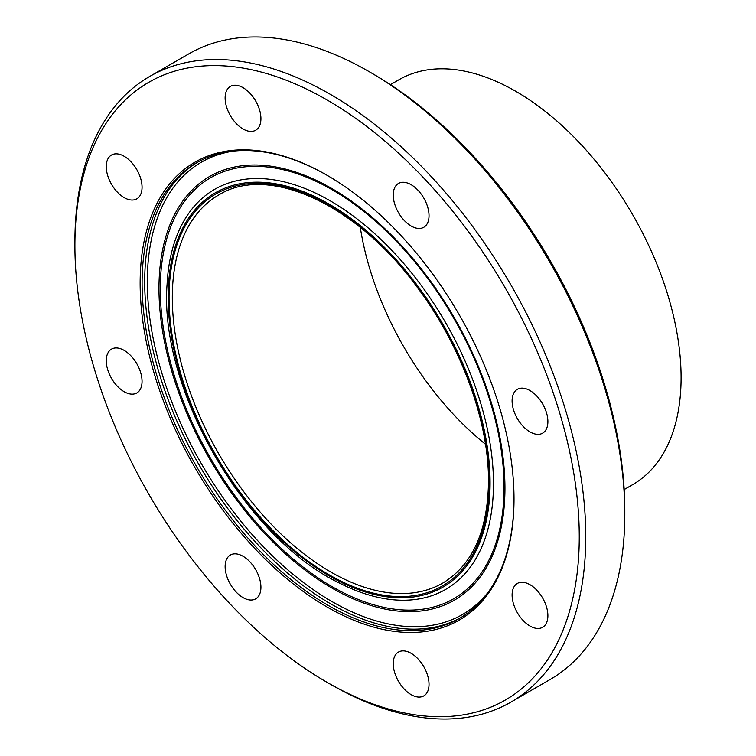 <?xml version="1.0" encoding="UTF-8"?>
<svg xmlns="http://www.w3.org/2000/svg" width="756" height="756" viewBox="0 0 756 756"><rect width="100%" height="100%" fill="white"/><g stroke="black" fill="none" stroke-linecap="round" stroke-linejoin="round"><path stroke-width="1.13" d="M255.679 569.627A25.307 14.61 60 0 1 255.679 598.856A25.307 14.61 60 0 1 230.372 584.237A25.307 14.61 60 0 1 230.372 555.017A25.307 14.61 60 0 1 255.679 569.627M142.052 381.383A25.307 14.61 60 0 1 136.817 392.969A25.307 14.61 60 0 1 117.312 386.184A25.307 14.61 60 0 1 106.265 360.716A25.307 14.61 60 0 1 111.501 349.13A25.307 14.61 60 0 1 131.005 355.915A25.307 14.61 60 0 1 142.052 381.383M136.817 198.856A25.307 14.61 60 0 1 111.501 184.247A25.307 14.61 60 0 1 111.501 155.027A25.307 14.61 60 0 1 136.817 169.637A25.307 14.61 60 0 1 136.817 198.856M243.026 128.983A25.307 14.61 60 0 1 226.488 106.672A25.307 14.61 60 0 1 230.372 86.392A25.307 14.61 60 0 1 243.026 87.649A25.307 14.61 60 0 1 259.563 109.951A25.307 14.61 60 0 1 255.679 130.23A25.307 14.61 60 0 1 243.026 128.983M398.478 212.672A25.307 14.61 60 0 1 398.478 183.453A25.307 14.61 60 0 1 423.785 198.063A25.307 14.61 60 0 1 423.785 227.282A25.307 14.61 60 0 1 398.478 212.672M512.095 400.916A25.307 14.61 60 0 1 517.34 389.331A25.307 14.61 60 0 1 536.845 396.116A25.307 14.61 60 0 1 547.892 421.583A25.307 14.61 60 0 1 542.647 433.169A25.307 14.61 60 0 1 523.143 426.384A25.307 14.61 60 0 1 512.095 400.916M517.34 583.443A25.307 14.61 60 0 1 542.647 598.053A25.307 14.61 60 0 1 542.647 627.272A25.307 14.61 60 0 1 517.34 612.662A25.307 14.61 60 0 1 517.34 583.443M411.132 653.326A25.307 14.61 60 0 1 427.66 675.628A25.307 14.61 60 0 1 423.785 695.907A25.307 14.61 60 0 1 411.132 694.651A25.307 14.61 60 0 1 394.594 672.349A25.307 14.61 60 0 1 398.469 652.069A25.307 14.61 60 0 1 411.132 653.326M624.806 510.442L624.806 514.203L624.806 510.442A356.634 205.897 -120 0 0 372.632 73.663L369.382 71.782A361.236 208.561 60 0 1 624.806 514.203A361.236 208.561 60 0 1 549.99 679.568L510.943 702.107A361.236 208.561 -120 0 0 585.758 536.741A361.236 208.561 -120 0 0 428.076 173.209A361.236 208.561 -120 0 0 149.716 76.432A361.236 208.561 -120 0 0 74.901 241.797L74.901 245.558A356.634 205.897 -120 0 0 327.074 682.337A356.634 205.897 -120 0 0 579.257 536.741A356.634 205.897 -120 0 0 327.074 99.962A356.634 205.897 -120 0 0 74.901 245.558M149.716 76.432L188.764 53.893A361.236 208.561 60 0 1 369.382 71.782M327.074 682.337L330.325 684.218A361.236 208.561 -120 0 0 510.943 702.107M624.182 489.548L632.687 484.634A233.765 134.965 -120 0 0 681.099 377.622A233.765 134.965 -120 0 0 579.058 142.374A233.765 134.965 -120 0 0 398.922 79.749L390.417 84.653M514.014 499.073A264.364 152.636 -120 0 0 327.083 175.297A264.364 152.636 -120 0 0 140.144 283.226A264.364 152.636 -120 0 0 327.074 607.002A264.364 152.636 -120 0 0 514.014 499.073M327.565 175.581A262.984 151.833 -120 0 0 196.56 162.833A262.984 151.833 -120 0 0 196.56 466.499A262.984 151.833 -120 0 0 459.544 618.342A262.984 151.833 -120 0 0 514.014 498.516M360.3 227.405A224.059 129.361 -120 0 0 485.494 444.254M197.874 162.096A262.984 151.833 -120 0 0 199.159 464.997A262.984 151.833 -120 0 0 460.839 617.576M233.566 151.096A261.141 150.775 -120 0 0 201.389 463.721A261.141 150.775 -120 0 0 488.215 592.165M504.951 488.206A244.651 141.249 -120 0 0 245.464 165.403A244.651 141.249 -120 0 0 245.464 511.387A244.651 141.249 -120 0 0 504.951 488.206M504.035 487.45A243.073 140.332 -120 0 0 246.22 166.726A243.073 140.332 -120 0 0 246.22 510.48A243.073 140.332 -120 0 0 504.035 487.45M339.491 583.074A230.986 133.358 -120 0 0 493.47 483.689A230.986 133.358 -120 0 0 334.889 203.61A230.986 133.358 -120 0 0 167.076 284.275M490.077 482.904A227.632 131.431 -120 0 0 248.63 182.546A227.632 131.431 -120 0 0 248.63 504.479A227.632 131.431 -120 0 0 490.077 482.904M489.17 482.385A226.356 130.684 -120 0 0 249.083 183.717A226.356 130.684 -120 0 0 249.083 503.827A226.356 130.684 -120 0 0 489.17 482.385M218.711 195.001A224.059 129.361 -120 0 0 218.711 453.713A224.059 129.361 -120 0 0 442.761 583.074C472.519 565.015 487.762 531.147 488.499 481.449C488.905 421.725 461.595 346.73 418.115 288.48C357.579 204.593 268.56 163.702 218.711 195.001M167.067 284.521C159.006 388.688 245.18 537.941 339.416 583.037"/></g></svg>
